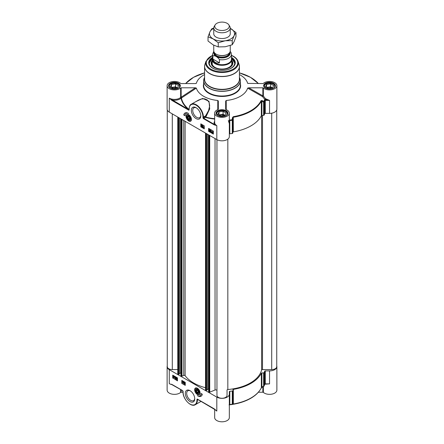 <?xml version="1.0" encoding="UTF-8"?>
<svg xmlns="http://www.w3.org/2000/svg" width="444" height="444" viewBox="0 0 444 444"><rect width="100%" height="100%" fill="white"/><g stroke="black" fill="none" stroke-linecap="round" stroke-linejoin="round"><path stroke-width="0.67" d="M199.145 392.302A2.298 1.326 60 0 1 197.519 393.151A2.298 1.326 60 0 1 197.463 393.118M195.898 390.404A2.298 1.326 60 0 1 195.893 390.337A2.298 1.326 60 0 1 197.447 389.355M195.943 390.92A2.137 1.238 60 0 1 195.893 390.465A2.137 1.238 60 0 1 197.408 389.593A2.137 1.238 60 0 1 198.918 392.213A2.137 1.238 60 0 1 197.408 393.084A2.137 1.238 60 0 1 195.943 390.92M198.374 391.614L198.102 392.568L197.136 392.291L196.442 391.064L196.714 390.11L197.68 390.387L198.374 391.614M199.95 393.822A3.669 2.12 60 0 1 199.412 394.416A3.669 2.12 60 0 1 199.373 394.439M195.704 388.089A3.669 2.12 60 0 1 195.749 388.062A3.669 2.12 60 0 1 196.526 387.895M199.095 391.874A2.52 1.454 -120 0 0 197.364 389.305A2.52 1.454 -120 0 0 195.582 390.337A2.52 1.454 -120 0 0 197.364 393.423A2.52 1.454 -120 0 0 199.145 392.396A2.52 1.454 -120 0 0 199.095 391.874M264.885 384.16L264.685 384.399A43.395 25.053 180 0 1 264.163 385.814A0.611 0.483 22.9 0 1 263.908 386.186L263.619 386.08A964.751 784.726 -8.6 0 1 261.882 387.113L261.35 387.823A40.953 23.643 180 0 1 233.344 403.996L232.9 403.846A964.751 68.654 -87.1 0 1 232.75 403.907L232.75 390.692A0.611 0.355 180 0 1 232.284 391.003A43.395 25.053 180 0 1 229.837 391.303A0.611 0.355 0 0 0 229.337 391.652L229.337 394.111A7.337 4.235 180 0 1 224.808 398.024A7.337 4.235 180 0 1 216.811 397.103L169.269 369.652A7.337 4.235 180 0 1 167.122 366.661A7.337 4.235 180 0 1 167.255 365.862M232.75 390.692L232.9 403.846A0.611 0.611 68.1 0 1 232.501 404.39M232.379 404.423L233.344 403.996L233.344 389.377A0.611 0.355 0 0 0 232.9 389.688M233.344 389.377A40.953 23.643 0 0 0 261.35 373.21L261.35 387.823A0.611 0.477 26.5 0 1 261.311 388.001L261.311 388.001A0.611 0.477 26.5 0 1 261.189 388.145M264.607 384.637A0.611 0.488 -162.4 0 0 264.663 384.521L264.13 385.969A0.611 0.611 0 0 1 263.88 386.258L261.882 387.113L261.882 372.954A0.611 0.355 0 0 0 261.35 373.21M261.882 372.954L263.619 372.866L263.619 386.08A0.611 0.355 180 0 0 264.163 385.814L264.163 372.599A0.611 0.355 180 0 1 263.619 372.866M265.629 384.127L269.541 383.871L265.284 383.871L265.284 370.895A0.611 0.355 0 0 0 264.685 371.184A43.395 25.053 180 0 1 264.163 372.599M265.284 370.895L269.541 370.895L269.541 383.871L265.307 384.016M276.745 365.862A7.337 4.235 180 0 1 276.878 366.661A7.337 4.235 180 0 1 269.541 370.895M184.832 384.032L183.971 383.538L184.665 382.845L184.005 382.484L184.421 382.295L184.826 382.944L184.193 383.488L184.832 383.855M183.994 383.422L184.665 382.845M184.304 383.178L184.793 382.772M184.005 382.484L184.554 382.223L184.959 382.872L184.576 383.272M184.132 382.412L184.554 382.223L184.132 382.412M184.321 383.416L184.959 383.783M183.788 381.912L183.544 383.316L183.921 381.984M184.049 381.912L183.544 383.316M182.922 382.933L182.606 381.624L182.978 381.463L182.922 382.933M183.111 381.39L182.606 381.624L183.083 381.524M183.211 381.446L183.083 383.028M176.64 378.915L176.89 379.337L177.162 379.132L176.501 378.532L176.623 377.838L177.273 378.21L176.751 378.088L176.684 378.449L177.334 379.215L176.89 379.492L176.473 378.832L177.289 379.059M177.273 378.21L176.623 377.838M176.856 378.144L176.684 378.449M176.812 378.371L177.461 379.137L176.89 379.492M176.768 378.837L176.473 378.832M176.301 379.126L175.441 378.632L176.135 377.938L175.474 377.578L175.896 377.389L176.296 378.038L175.663 378.582L176.301 378.948M175.463 378.516L176.135 377.938M175.774 378.271L176.262 377.861M175.474 377.578L176.024 377.311L176.429 377.961L176.046 378.366M175.602 377.505L176.024 377.311L175.602 377.505M175.796 378.51L176.429 378.876M174.897 378.316L174.581 377.006L174.953 376.845L174.897 378.316M175.08 376.773L174.581 377.006L175.058 376.906M175.186 376.828L175.058 378.41M174.042 376.706L173.676 377.467L173.388 377.178L174.042 376.706L173.388 377.178M173.515 377.1L173.804 377.389L174.248 377.05M174.12 377.123L173.804 377.389M173.97 376.556L173.31 377.028L173.682 376.262L173.97 376.556M173.809 376.185L173.254 376.828M173.36 376.529L173.682 376.262M174.226 376.373L174.298 377.222L173.682 377.639L173.043 377.222L173.055 376.506L173.676 376.09L174.314 376.512M174.442 376.44L174.159 376.623M174.287 376.551L174.425 377.145L173.682 377.639M173.055 376.506L173.809 376.013L174.209 376.407M173.188 376.434L173.809 376.013L173.188 376.434M172.944 375.269L172.944 378.016L177.483 380.636M172.727 378.138L172.727 375.147L177.483 377.888L177.483 380.885L172.944 378.016M181.807 383.377L181.807 380.386L185.265 382.378L185.265 385.375L181.807 383.377L185.265 385.126M182.023 380.508L182.023 383.255M202.336 394.233A6.477 3.741 60 0 1 201.077 396.231A6.477 3.741 60 0 1 197.364 395.604A5.195 2.997 -120 0 0 199.961 395.865A5.195 2.997 -120 0 0 201.038 393.484L202.336 394.233M198.64 396.081A6.477 3.741 -120 0 0 201.188 396.165M201.249 393.606A5.195 2.997 60 0 1 200.177 395.737A5.195 2.997 60 0 1 200.066 395.798M167.122 366.661L167.122 390.115A7.337 4.235 0 0 0 172.4 394.183A7.337 4.235 0 0 0 180.636 392.396A0.611 0.355 180 0 1 181.152 392.235L181.152 389.843M183.1 391.863L183.011 391.985C182.717 398.823 190.97 407.642 195.277 404.717A10.084 5.822 -120 0 0 197.364 400.1L197.791 399.35L197.186 398.995L197.358 399.589L197.791 399.35L197.186 398.995L196.931 400.1A9.779 5.644 60 0 1 190.015 404.09A9.779 5.644 60 0 1 183.1 392.113L183.1 391.614A0.916 0.527 -120 0 0 182.451 390.492L171.889 384.393M197.591 399.334A0.611 0.494 109.5 0 0 197.358 399.589L197.791 399.35L197.186 398.995L214.402 408.946M196.931 399.611L197.885 399.794A0.611 0.494 109.5 0 1 198.041 399.594M262.848 386.868L262.848 392.235A0.611 0.355 180 0 1 263.364 392.396A7.337 4.235 0 0 0 271.6 394.183A7.337 4.235 0 0 0 276.878 390.115L276.878 366.661M262.848 392.235L258.419 392.235M214.663 409.218L214.663 417.565A7.337 4.235 0 0 0 222 421.8A7.337 4.235 0 0 0 229.337 417.565L229.337 394.111M183.017 392.235L181.152 392.235M214.474 408.996L216.811 411.077L214.191 408.819M215.645 410.034L197.519 399.306M196.931 400.1L197.885 399.794L198.918 400.1M264.835 384.288L265.434 384.143L264.946 383.877M229.098 404.856L229.787 404.778A43.135 24.903 0 0 0 232.223 404.478L232.284 404.218A43.395 25.053 180 0 1 229.837 404.517L229.032 404.861M232.284 391.003L232.284 404.218A0.611 0.355 180 0 0 232.75 403.907A0.611 0.611 69.6 0 1 232.356 404.445L233.272 404.262C247.352 401.676 256.699 396.259 261.311 388.001L262.171 387.224M232.229 404.478A0.611 0.611 0 0 0 232.356 404.445A0.611 0.611 69.6 0 1 232.229 404.478L229.787 404.778L229.837 391.303M229.337 391.652L229.337 404.628A0.611 0.355 0 0 1 229.426 404.445M194.722 398.407A5.694 3.286 60 0 1 193.556 400.638A5.694 3.286 60 0 1 190.709 400.355A5.694 3.286 60 0 1 186.991 395.338A5.694 3.286 60 0 1 187.862 390.776A5.694 3.286 60 0 1 190.376 390.881M190.015 390.659L190.015 390.659A6.671 3.852 -120 0 0 185.298 393.384A6.671 3.852 -120 0 0 190.015 401.554A6.671 3.852 -120 0 0 194.733 398.829A6.671 3.852 -120 0 0 190.015 390.659L190.015 390.659M197.364 388.228A3.846 2.22 -120 0 0 196.392 387.873A3.846 2.22 -120 0 0 195.443 392.474A3.846 2.22 -120 0 0 199.905 393.95A3.846 2.22 -120 0 0 197.364 388.228M196.442 391.064L197.63 390.376M197.136 392.291L198.357 391.586M231.779 62.327A9.934 5.733 180 0 1 231.935 63.326A9.934 5.733 180 0 1 227.128 68.237A9.934 5.733 180 0 1 214.979 67.383A9.934 5.733 180 0 1 212.066 63.326A9.934 5.733 180 0 1 212.221 62.327M231.896 63.831A9.934 5.733 0 0 0 231.879 63.736A9.934 5.733 0 0 0 231.779 63.331M212.221 63.331A9.934 5.733 0 0 0 212.121 63.736A9.934 5.733 0 0 0 212.104 63.831M188.489 118.798L187.795 117.571L188.067 116.622L189.039 116.894L189.732 118.126L189.46 119.075L188.489 118.798L189.649 118.132L189.327 117.41M187.795 117.571L188.989 116.883M231.474 58.136L234.837 63.126A12.837 7.409 0 0 0 231.474 58.175M212.526 58.175A12.837 7.409 0 0 0 209.163 63.126L212.526 58.136M212.221 60.362A10.85 6.266 -0 0 0 211.155 63.203A10.85 6.266 -0 0 0 227.606 68.437A10.85 6.266 -0 0 0 232.845 63.203A10.85 6.266 -0 0 0 231.779 60.362M212.221 61.638A10.206 5.894 -0 0 0 211.938 62.338A10.206 5.894 -0 0 0 216.256 68.198A10.206 5.894 -0 0 0 227.273 68.37A10.206 5.894 -0 0 0 232.062 62.338A10.206 5.894 -0 0 0 231.779 61.638M212.221 63.57A10.023 5.789 -0 0 0 212.115 63.881M231.885 63.881A10.023 5.789 -0 0 0 231.779 63.57M231.474 58.075A12.837 7.409 180 0 1 234.837 63.076A12.837 7.409 180 0 1 231.224 68.226M212.776 68.226A12.837 7.409 180 0 1 209.163 63.076A12.837 7.409 180 0 1 212.526 58.075M229.337 134.132A0.611 0.355 180 0 1 229.837 133.783A43.395 25.053 0 0 0 232.284 133.483A0.611 0.355 0 0 0 232.75 133.167L232.75 119.952A964.751 68.654 -87.1 0 1 232.9 118.01L233.344 117.244A40.953 23.643 0 0 0 261.35 101.071L261.882 101.276L262.171 100.566L261.1 100.622A40.693 23.493 180 0 1 233.272 116.689L232.379 117.765A942.018 131.507 91.5 0 0 232.223 119.714L232.75 119.952A0.611 0.355 0 0 1 232.284 120.263L232.284 133.483M263.619 115.346L261.882 115.434L261.882 101.276A964.751 784.726 -8.6 0 1 263.619 102.131L263.619 115.346A0.611 0.355 0 0 0 264.163 115.079A43.395 25.053 0 0 0 264.685 113.664A0.611 0.355 180 0 1 265.284 113.375L269.541 113.375A7.337 4.235 0 0 0 276.878 109.141L276.878 85.681A7.337 4.235 180 0 0 271.6 81.618A7.337 4.235 180 0 0 263.364 83.405A0.611 0.355 0 0 1 262.848 83.566L247.774 83.389M226.235 109.674L226.224 100.483A25.98 14.996 0 0 0 247.63 88.123L262.498 96.581L263.364 96.004A0.611 0.355 -0 0 0 262.848 95.837L248.701 87.801L262.848 87.801L262.848 95.837L262.498 96.581L264.89 99.489L265.434 98.673L263.364 96.004L263.364 87.962A0.611 0.355 0 0 0 262.848 87.801M189.061 109.429L188.944 109.346A40.781 23.549 180 0 1 181.452 98.074A8.425 3.807 -48.2 0 0 181.535 97.935L181.152 97.214L181.152 87.801A0.611 0.355 0 0 0 180.636 87.962A7.337 4.235 180 0 1 172.4 89.749A7.337 4.235 180 0 1 167.122 85.681L167.122 109.141A7.337 4.235 0 0 0 169.269 112.132L216.811 139.583A7.337 4.235 0 0 0 224.808 140.498A7.337 4.235 0 0 0 229.337 136.585L229.337 113.131A7.337 4.235 180 0 0 225.952 109.563A0.611 0.355 0 0 1 225.669 109.268L225.669 101.099L226.224 100.483M204.579 74.559A25.98 14.996 0 0 0 196.37 83.244L195.299 83.566L181.152 83.566A0.611 0.355 0 0 1 180.636 83.405A7.337 4.235 180 0 0 172.4 81.618A7.337 4.235 180 0 0 167.122 85.681M187.057 114.596A3.669 2.12 60 0 1 187.102 114.574A3.669 2.12 60 0 1 187.884 114.402M188.722 121.012A3.846 2.22 -120 0 0 191.259 120.457A3.846 2.22 -120 0 0 190.643 116.761A3.846 2.22 -120 0 0 187.751 114.38A3.846 2.22 -120 0 0 186.047 116.9A3.846 2.22 -120 0 0 188.722 121.012M191.309 120.335A3.669 2.12 60 0 1 190.77 120.923A3.669 2.12 60 0 1 190.726 120.951M200.771 115.434A5.694 3.286 60 0 1 199.606 117.666A5.694 3.286 60 0 1 196.759 117.383A5.694 3.286 60 0 1 193.04 112.365A5.694 3.286 60 0 1 193.911 107.803A5.694 3.286 60 0 1 196.426 107.909M171.889 100.422L172.106 100.044A7.948 4.59 0 0 0 181.069 98.213A41.17 23.771 0 0 0 188.633 109.585L169.269 98.157L171.889 100.422L188.9 110.24L189.15 109.407M214.191 124.847L216.811 125.608L214.408 124.47L214.191 124.847L203.63 118.748A0.916 0.527 -120 0 1 202.98 117.621L202.98 117.127A9.779 5.644 60 0 0 196.065 105.145A9.779 5.644 60 0 0 189.15 109.141L189.061 109.502L189.061 109.013C189.388 106.155 190.11 104.573 191.242 104.273L198.54 100.072L201.337 98.973L204.584 98.807L207.243 99.928L209.141 102.403L209.685 105.811L208.558 110.595L205.611 115.856L206.194 116.289L209.707 108.913L209.002 101.299L202.703 98.424L195.671 101.715M208.602 128.355L213.353 131.097L213.353 134.094L208.602 131.346L208.602 128.355M200.821 123.859L204.279 125.857L204.279 128.854L200.821 126.856L200.821 123.859M183.749 115.002A6.477 3.741 60 0 1 185.004 113.009A6.477 3.741 60 0 1 188.722 113.631A5.195 2.997 -120 0 0 186.125 113.375A5.195 2.997 -120 0 0 185.048 115.751L183.749 115.002L185.054 115.507M196.065 118.581A6.671 3.852 -120 0 0 200.788 115.856A6.671 3.852 -120 0 0 196.07 107.687A6.671 3.852 -120 0 0 191.347 110.406A6.671 3.852 -120 0 0 196.065 118.581M264.163 115.079L264.163 101.865A43.395 25.053 0 0 0 264.685 100.449L264.885 99.761A1.315 0.727 43.2 0 0 264.813 99.761L264.43 100.011A43.135 24.903 180 0 1 263.908 101.421A942.018 793.789 166.2 0 0 262.171 100.566M261.1 100.622A0.611 0.477 -153.5 0 1 261.35 101.071L261.35 115.69A0.611 0.355 180 0 1 261.882 115.434M261.35 115.69A40.953 23.643 180 0 1 233.344 131.857L233.272 116.689M232.379 117.765L232.9 118.01L232.9 132.168A0.611 0.355 180 0 1 233.344 131.857M232.9 132.168L232.75 133.167M229.032 120.463L229.426 120.973L229.837 120.568A43.395 25.053 0 0 0 232.284 120.263L232.223 119.714A43.135 24.903 180 0 1 229.787 120.013L229.098 120.385M264.946 99.406A7.948 4.59 0 0 0 265.307 99.545L269.536 100.4L265.634 98.751L265.284 99.545A1.221 0.705 0 0 0 264.863 99.589A43.395 25.053 0 0 0 264.89 99.489M263.619 102.131L263.908 101.421A0.611 0.483 22.9 0 1 264.163 101.865A0.611 0.355 0 0 1 263.619 102.131M269.541 113.375L269.541 100.4L265.284 100.4L265.284 113.375M276.878 85.681A7.337 4.235 180 0 1 271.6 89.749A7.337 4.235 180 0 1 263.364 87.962M248.701 87.801L247.63 88.123M248.085 83.5L247.63 83.244A25.98 14.996 0 0 0 239.421 74.559M196.226 83.389L195.915 83.5M181.152 87.801L195.399 87.801L196.365 88.117L181.535 97.935L180.636 97.38A7.931 3.469 129.5 0 1 180.558 97.519A7.337 4.235 180 0 1 169.269 98.157L169.269 112.132M196.365 88.117A25.98 14.996 0 0 0 217.782 100.483L218.331 101.043L218.331 109.268A0.611 0.355 0 0 1 218.048 109.563A7.337 4.235 180 0 0 214.663 113.131A7.337 4.235 180 0 0 222 117.366A7.337 4.235 180 0 0 229.337 113.131M217.782 100.483L217.771 109.674M214.663 118.715A40.781 23.549 180 0 1 205.628 117.116L205.039 116.683L203.413 117.621L203.413 117.127L205.611 115.856A734.071 423.82 120 0 0 205.039 116.683A0.611 0.355 -120 0 0 205.472 117.432A41.17 23.771 0 0 0 214.663 119.053M214.663 121.351A7.948 4.59 0 0 0 214.408 124.47L203.846 118.37L205.628 117.116A750.06 391.253 -59.6 0 1 206.194 116.289M188.944 109.346A0.611 0.405 128.6 0 1 188.633 109.585L188.9 110.24L189.15 109.624M189.061 109.335L189.016 109.402A0.611 0.405 -51.1 0 1 188.717 109.64A0.611 0.355 57.8 0 0 189.05 109.651M181.452 98.074L180.558 97.519A0.611 0.416 -130.9 0 0 181.069 98.213A0.611 0.494 -10.6 0 0 181.452 98.074M185.115 112.948A6.477 3.741 -120 0 0 183.966 114.879M186.23 113.314A5.195 2.997 60 0 1 186.341 113.248A5.195 2.997 60 0 1 187.657 113.031M201.038 123.987L201.038 126.734L204.279 128.605M201.426 125.103L202.414 125.524L201.726 126.218L202.386 126.579L201.837 126.84L201.432 126.19L202.064 125.646L201.426 125.103L202.286 125.597L201.593 126.29L202.253 126.651L201.837 126.84M201.726 126.218L202.081 125.885M201.432 126.19L202.192 125.574M202.714 125.819L202.464 127.228M203.174 126.113L203.463 127.3L203.785 127.262L203.174 127.617L203.174 126.113L203.335 127.373L203.652 127.339L203.28 127.672L203.785 127.439M212.709 131.596L212.343 132.356M208.602 131.346L213.353 133.844M208.819 128.477L208.819 131.224M212.948 132.107L212.576 132.878L212.288 132.578L212.948 132.107L212.415 132.506L212.709 132.8L213.153 132.456M209.501 129.726L209.224 129.931L209.884 130.53L209.762 131.224L208.985 130.93L209.507 131.052L208.924 129.925L209.368 129.648L209.784 130.303L209.368 129.798L209.096 130.003L209.757 130.603L209.629 131.302M208.985 130.752L209.529 130.919M209.03 129.631L209.496 129.57L209.157 129.559L209.784 130.303M209.957 130.009L210.944 130.431L210.251 131.124L210.911 131.485L210.362 131.751L209.957 131.102L210.595 130.553L209.957 130.009L210.811 130.508L210.123 131.202L210.783 131.557L210.362 131.751M210.251 131.124L210.767 130.725M209.957 131.102L210.722 130.481M211.2 130.73L211.488 131.918L211.81 131.879L211.2 132.234L211.2 130.73L211.361 131.99L211.677 131.957L211.305 132.29L211.81 132.057M211.96 131.918L212.576 131.496L213.214 131.918L213.203 132.628L212.576 133.05L211.943 132.623L211.96 131.918L212.704 131.424L212.093 131.84L212.704 131.424L213.103 131.812M213.126 131.779L213.331 132.556L212.576 133.05M212.215 132.434L212.582 131.674L212.87 131.962L212.215 132.434M212.265 131.94L212.582 131.674M213.026 132.534L212.709 132.8M212.526 57.365A13.264 7.659 0 0 0 212.621 68.143A13.264 7.659 0 0 0 231.38 68.143A13.264 7.659 0 0 0 231.474 57.365M273.621 88.04A5.195 2.997 0 0 0 273.215 84.06A5.195 2.997 0 0 0 270.89 83.283A5.195 2.997 0 0 0 265.867 84.06A5.195 2.997 0 0 0 265.468 88.04M272.538 87.912L268.448 88.545L265.451 86.813L266.55 84.454L270.64 83.822L273.632 85.548L272.538 87.912L270.64 86.813L266.55 87.446L266.55 84.454M275.041 86.43L275.041 86.486A5.5 3.175 0 0 0 275.041 86.43A5.5 3.175 0 0 0 273.432 84.188A5.5 3.175 0 0 0 273.321 84.121M265.762 84.121A5.5 3.175 0 0 0 265.651 84.188A5.5 3.175 0 0 0 264.041 86.43A5.5 3.175 0 0 0 264.041 86.486L264.041 86.43M271.883 88.012A3.086 1.782 0 0 0 270.341 87.457A3.086 1.782 0 0 0 267.36 87.918M270.64 83.822L270.64 86.813M178.532 88.04A5.195 2.997 0 0 0 178.133 84.06A5.195 2.997 0 0 0 175.802 83.283A5.195 2.997 0 0 0 170.785 84.06A5.195 2.997 0 0 0 170.379 88.04M177.45 87.912L173.36 88.545L170.368 86.813L171.462 84.454L175.552 83.822L178.549 85.548L177.45 87.912L175.552 86.813L171.462 87.446L171.462 84.454M179.959 86.43L179.959 86.486A5.5 3.175 0 0 0 179.959 86.43A5.5 3.175 0 0 0 178.349 84.188A5.5 3.175 0 0 0 178.238 84.121M170.679 84.121A5.5 3.175 0 0 0 170.568 84.188A5.5 3.175 0 0 0 168.959 86.43A5.5 3.175 0 0 0 168.959 86.486L168.959 86.43M176.795 88.012A3.086 1.782 0 0 0 175.258 87.457A3.086 1.782 0 0 0 172.272 87.918M175.552 83.822L175.552 86.813M226.079 115.49A5.195 2.997 0 0 0 225.674 111.511A5.195 2.997 0 0 0 223.343 110.734A5.195 2.997 0 0 0 218.326 111.511A5.195 2.997 0 0 0 217.921 115.49M224.997 115.362L220.907 115.995L217.91 114.263L219.003 111.905L223.093 111.272L226.09 112.998L224.997 115.362L223.093 114.263L219.003 114.896L219.003 111.905M227.5 113.88L227.5 113.93A5.5 3.175 0 0 0 227.5 113.88A5.5 3.175 0 0 0 225.891 111.633A5.5 3.175 0 0 0 225.78 111.572M218.22 111.572A5.5 3.175 0 0 0 218.109 111.633A5.5 3.175 0 0 0 216.5 113.88A5.5 3.175 0 0 0 216.5 113.936L216.5 113.88M224.342 115.462A3.086 1.782 0 0 0 222.799 114.902A3.086 1.782 0 0 0 219.819 115.362M223.093 111.272L223.093 114.263M186.991 117.366A2.52 1.454 -120 0 0 188.933 120.041A2.52 1.454 -120 0 0 190.504 118.903A2.52 1.454 -120 0 0 188.722 115.812A2.52 1.454 -120 0 0 186.991 117.366M187.251 116.911A2.298 1.326 60 0 1 187.251 116.844A2.298 1.326 60 0 1 188.8 115.862M190.504 118.809A2.298 1.326 60 0 1 188.878 119.658A2.298 1.326 60 0 1 188.817 119.625M190.232 118.271A2.137 1.238 60 0 1 188.761 119.597A2.137 1.238 60 0 1 187.251 116.977A2.137 1.238 60 0 1 188.578 116.006A2.137 1.238 60 0 1 190.232 118.271M208.652 388.85L207.381 389.471M207.348 389.743L206.443 390.365L205.578 389.76M205.522 387.729A40.038 23.116 180 0 1 185.12 375.657A0.916 0.527 0 0 0 183.749 375.43L181.984 376.14L180.941 375.646M180.902 375.696L180.902 118.853L180.897 372.821L179.637 373.454M179.598 373.72L178.693 374.348L177.833 373.743M177.778 369.575L172.294 369.575A5.045 2.914 180 0 1 167.255 366.661L167.255 109.934M276.745 109.934L276.745 366.661A5.045 2.914 180 0 1 271.706 369.575L262.515 369.575A0.916 0.527 0 0 0 261.61 370.024A40.038 23.116 180 0 1 227.828 389.527A0.916 0.527 0 0 0 227.045 390.054L227.045 395.354A5.045 2.914 180 0 1 222 398.268A5.045 2.914 180 0 1 216.955 395.354L216.955 139.666M216.955 390.598A1.221 0.705 0 0 0 216.3 389.971A1.221 0.705 0 0 0 215.035 390.015L209.734 392.163L208.686 391.664M213.747 45.221L213.747 50.788A8.253 4.762 0 0 0 216.167 54.157A8.253 4.762 0 0 0 225.158 55.189A8.253 4.762 0 0 0 230.253 50.788L230.253 45.493M219.458 59.613L219.458 62.854C216.117 63.57 213.925 62.304 212.876 59.052L212.876 55.811C215.068 55.417 217.26 56.688 219.458 59.613A9.474 5.472 0 0 0 231.474 54.34L230.98 52.375L230.181 51.421M219.458 62.854L212.876 59.052M213.792 51.271L212.526 54.34L212.526 59.235A9.474 5.472 0 0 0 215.301 63.098A9.474 5.472 0 0 0 225.624 64.286A9.474 5.472 0 0 0 231.474 59.235L231.474 54.34M212.526 58.264A9.779 5.644 0 0 0 212.221 59.663A9.779 5.644 0 0 0 215.085 63.659A9.779 5.644 0 0 0 225.741 64.88A9.779 5.644 0 0 0 231.779 59.663A9.779 5.644 0 0 0 231.474 58.264M215.135 24.908L214.208 26.435A8.253 4.762 0 0 0 213.747 28.005A8.253 4.762 0 0 0 216.167 31.374A8.253 4.762 0 0 0 225.158 32.406A8.253 4.762 0 0 0 230.253 28.005A8.253 4.762 0 0 0 229.792 26.435L228.865 24.908A7.276 4.201 0 0 0 227.145 23.327A7.276 4.201 0 0 0 215.135 24.908A7.276 4.201 0 0 0 216.855 29.265A7.276 4.201 0 0 0 225.868 29.848A7.276 4.201 0 0 0 228.865 24.908M213.747 33.772A8.253 4.762 0 0 0 216.167 37.146A8.253 4.762 0 0 0 225.164 38.178A8.253 4.762 0 0 0 230.253 33.772M213.747 28.338A12.532 7.232 0 0 0 209.895 31.907A12.532 7.232 0 0 0 213.142 38.894A12.532 7.232 0 0 0 225.241 40.77A12.532 7.232 0 0 0 234.105 35.653A12.532 7.232 0 0 0 230.858 28.666A12.532 7.232 0 0 0 230.253 28.338L235.975 32.534L234.105 35.653L232.229 40.598L225.241 40.77L218.254 42.763L213.142 38.894L208.025 36.858L209.895 31.907L211.771 28.788L213.747 28.055M208.025 36.858L208.025 41.015L213.142 44.883L218.254 46.925L225.241 46.759L232.229 44.761L234.105 41.642L235.975 36.691L235.975 32.534M232.229 44.761L232.229 40.598M218.254 46.925L218.254 42.763M197.33 388.206A3.669 2.12 -120 0 0 195.66 388.112A3.669 2.12 -120 0 0 194.899 389.871M197.43 394.244A3.669 2.12 -120 0 0 199.328 394.466A3.669 2.12 -120 0 0 200.083 392.973M199.756 392.069A3.485 2.009 -120 0 0 196.775 388.261A3.485 2.009 -120 0 0 194.972 390.659A3.485 2.009 -120 0 0 197.952 394.466A3.485 2.009 -120 0 0 199.756 392.069M180.636 389.549L180.636 392.396M169.269 369.652L169.269 383.627A7.337 4.235 0 0 0 172.172 384.659M170.984 384.121L182.517 390.631L183.1 392.113M215.157 409.607A7.337 4.235 0 0 0 216.811 411.077L216.811 397.103M263.364 392.396L263.364 386.563M233.272 404.262A40.693 23.493 0 0 0 259.962 390.143M264.968 383.921A0.611 0.355 0 0 1 265.284 383.871L266.722 384.127M265.284 384.127L264.663 384.526A0.611 0.488 -162.4 0 0 264.685 384.399L264.685 371.184M212.221 62.227A9.962 5.75 -0 0 0 216.295 68.037A9.962 5.75 -0 0 0 227.145 68.248A9.962 5.75 -0 0 0 231.779 62.227M212.526 58.181A12.715 7.343 -0 0 0 216.589 69.719M227.411 69.719A12.715 7.343 -0 0 0 228.566 69.358A12.715 7.343 -0 0 0 231.474 58.181M232.773 63.825A10.806 6.238 -0 0 0 231.824 61.727M212.177 61.727A10.806 6.238 -0 0 0 211.227 63.825M232.49 64.68A10.506 6.066 -0 0 0 232.356 63.337L232.062 62.338M211.938 62.338L211.644 63.337A10.506 6.066 -0 0 0 211.511 64.68M229.837 133.783L229.787 120.013M216.811 139.583L216.811 125.608A7.337 4.235 180 0 1 214.663 122.616L214.663 113.131M264.968 100.449A0.611 0.355 180 0 1 265.284 100.4L265.284 99.545M264.43 100.011A0.611 0.488 -162.4 0 1 264.685 100.449L264.685 113.664M258.419 83.566L250.427 77.295L239.421 72.883A40.693 23.493 180 0 1 258.358 83.566M185.642 83.566A40.693 23.493 180 0 1 204.579 72.883L193.573 77.295L185.581 83.566M180.636 87.962L180.636 97.38A0.611 0.355 0 0 1 181.152 97.214L195.399 87.801M170.285 88.09A5.9 3.408 0 0 0 180.153 86.563A5.9 3.408 0 0 0 172.932 82.395A5.9 3.408 0 0 0 170.285 88.09M168.864 85.931A5.594 3.23 180 0 1 172.316 82.95A5.594 3.23 180 0 1 178.41 83.65A5.594 3.23 180 0 1 180.048 85.931L178.854 87.834C177.345 89.244 174.542 89.327 170.441 88.079L168.864 85.931M202.98 117.127L203.413 117.127A10.084 5.822 -120 0 0 199.012 106.976A10.084 5.822 -120 0 0 191.242 104.273M189.15 108.891L189.039 109.712M203.63 118.748L203.846 118.37A0.611 0.355 60 0 1 203.413 117.621L202.98 117.621M217.832 115.54A5.9 3.408 0 0 0 227.7 114.014A5.9 3.408 0 0 0 220.474 109.84A5.9 3.408 0 0 0 217.832 115.54M216.406 113.381A5.594 3.23 180 0 1 219.858 110.401A5.594 3.23 180 0 1 225.957 111.1A5.594 3.23 180 0 1 227.594 113.381L226.401 115.279C224.892 116.694 222.083 116.778 217.982 115.523L216.406 113.381M265.373 88.09A5.9 3.408 0 0 0 275.241 86.563A5.9 3.408 0 0 0 268.015 82.395A5.9 3.408 0 0 0 265.373 88.09M263.952 85.931A5.594 3.23 180 0 1 267.405 82.95A5.594 3.23 180 0 1 273.498 83.65A5.594 3.23 180 0 1 275.136 85.931L273.942 87.834C272.433 89.244 269.625 89.327 265.523 88.079L263.952 85.931M203.663 83.744A18.642 10.761 0 0 0 208.819 93.296A18.642 10.761 0 0 0 230.664 95.216A18.642 10.761 0 0 0 240.337 83.744M204.018 78.693A18.337 10.589 0 0 0 203.663 80.758L204.579 77.4A18.298 10.562 180 0 0 209.063 88.106A18.298 10.562 180 0 0 231.535 89.649A18.298 10.562 180 0 0 239.421 77.406L240.337 80.758L240.337 85.431A18.337 10.589 180 0 1 229.015 95.216A18.337 10.589 180 0 1 209.035 92.918A18.337 10.589 180 0 1 203.663 85.431L203.663 80.758A18.337 10.589 0 0 0 209.035 88.245A18.337 10.589 0 0 0 229.015 90.543A18.337 10.589 0 0 0 240.337 80.758A18.337 10.589 0 0 0 239.982 78.693M231.474 55.478A15.729 9.08 180 0 1 233.122 56.305A15.729 9.08 180 0 1 233.122 69.147A15.729 9.08 180 0 1 210.878 69.147A15.729 9.08 180 0 1 212.526 55.478M212.526 55.311L205.977 61.311A16.317 9.424 0 0 0 210.462 69.758A16.317 9.424 0 0 0 229.653 71.417A16.317 9.424 0 0 0 238.023 61.311C237.324 59.324 235.792 57.648 233.427 56.277L231.474 55.311M238.023 61.311L239.083 64.485A17.399 10.046 180 0 1 230.159 75.258A17.399 10.046 180 0 1 209.696 73.493A17.399 10.046 180 0 1 204.917 64.485L204.579 66.517A17.421 10.057 0 0 0 209.685 73.626A17.421 10.057 0 0 0 228.666 75.807A17.421 10.057 0 0 0 239.421 66.517A17.421 10.057 0 0 0 239.333 65.518M204.667 65.518A17.421 10.057 0 0 0 204.579 66.517L204.579 79.26A17.421 10.057 180 0 0 209.685 86.375A17.421 10.057 180 0 0 228.666 88.556A17.421 10.057 180 0 0 239.421 79.26L239.421 66.517L239.083 64.485M204.579 78.538A17.505 10.107 0 0 0 209.624 86.658A17.505 10.107 0 0 0 229.47 88.65A17.505 10.107 0 0 0 239.421 78.538M186.33 117.172A3.485 2.009 -120 0 0 189.311 120.973A3.485 2.009 -120 0 0 191.114 118.576A3.485 2.009 -120 0 0 188.134 114.774A3.485 2.009 -120 0 0 186.33 117.172M188.689 114.719A3.669 2.12 -120 0 0 187.018 114.624A3.669 2.12 -120 0 0 186.258 116.378M188.783 120.751A3.669 2.12 -120 0 0 190.681 120.973A3.669 2.12 -120 0 0 191.436 119.48M208.475 388.844L208.475 134.765M208.652 391.713L208.652 134.871L208.647 388.844M207.348 389.843L207.348 134.116M206.443 390.365L206.443 133.594M206.266 390.365L206.266 133.494M205.616 389.987L205.616 133.117M185.12 375.657L185.12 121.284M183.749 375.43L183.749 120.496M181.984 376.14L181.984 119.475M181.596 376.124L181.596 119.247M180.941 375.746L180.941 118.87M180.725 372.821L180.725 118.748M179.598 373.82L179.598 118.098M178.693 374.348L178.693 117.571M178.521 374.348L178.521 117.471M177.866 373.97L177.866 117.094M172.294 369.575L172.294 113.88M271.706 369.575L271.706 113.187M262.515 369.575L262.515 115.401M261.61 370.024L261.61 115.49M227.828 389.527L227.828 139.161M215.035 390.015L215.035 138.556M209.734 392.163L209.734 135.492M209.34 392.141L209.34 135.27M208.686 391.763L208.686 134.893M217.532 54.79A7.276 4.201 0 0 0 226.468 54.79M229.265 53.047A7.276 4.201 180 0 1 224.62 56.76A7.276 4.201 180 0 1 216.855 55.816A7.276 4.201 180 0 1 214.735 53.047M214.33 52.547A7.764 4.484 0 0 0 216.511 56.41A7.764 4.484 0 0 0 225.519 57.237A7.764 4.484 0 0 0 229.67 52.547M229.903 52.153A8.131 4.695 180 0 1 225.968 57.337A8.131 4.695 180 0 1 216.25 56.56A8.131 4.695 180 0 1 214.097 52.153M212.526 54.34A9.474 5.472 0 0 0 212.876 55.811M195.749 388.062L195.66 388.112C195.049 388.322 194.799 389.16 194.922 390.62C196.376 394.083 197.846 395.365 199.328 394.466L199.412 394.416M195.277 404.717L201.093 401.354M229.043 404.861L229.792 404.778M228.31 120.618L229.337 123.61M218.331 101.043L218.331 102.642M205.977 61.311L204.917 64.485M187.102 114.574L187.018 114.624C185.964 115.512 185.936 116.933 186.941 118.881C188.489 120.912 189.738 121.612 190.681 120.973L190.77 120.923M207.381 389.793L207.381 134.138M205.522 389.865L205.522 133.067M179.637 373.77L179.637 118.121M177.778 373.842L177.778 117.044M231.779 64.33L231.779 59.663M212.221 64.33L212.221 59.663M230.253 33.788L230.253 28.005M213.747 33.788L213.747 28.005"/></g></svg>
